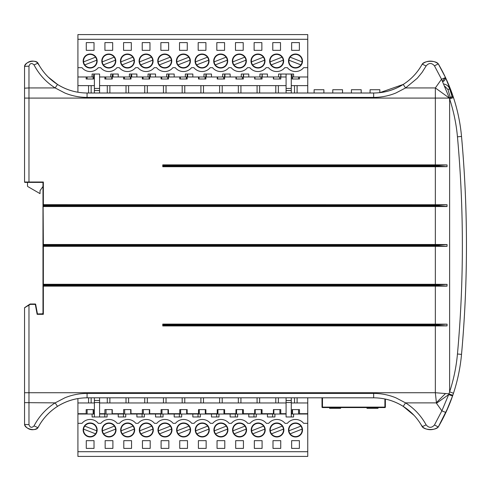 <?xml version="1.0" encoding="UTF-8"?>
<svg xmlns="http://www.w3.org/2000/svg" width="491" height="491" viewBox="0 0 491 491"><rect width="100%" height="100%" fill="white"/><g stroke="black" fill="none" stroke-linecap="round" stroke-linejoin="round"><path stroke-width="0.74" d="M35.045 61.498A8.519 8.519 0 0 1 35.567 61.682L36.346 61.682L36.346 62.038A8.519 8.519 0 0 1 37.181 62.529L39.39 65.69M42.981 244.96L42.981 206.067L42.981 245.653L43.349 244.487L42.981 186.439L40.029 190.68L40.029 193.626L27.864 186.605A0.737 0.737 0 0 1 27.496 185.966L27.496 182.382M24.55 182.014A0.368 0.368 0 0 0 24.918 182.382L42.981 182.382L43.349 182.014L24.55 182.014L24.55 66.395L24.55 98.09L24.55 66.395L24.98 65.499A8.519 8.519 0 0 1 34.947 61.467M26.459 427.274A8.525 8.525 0 0 1 24.98 425.316L24.55 424.42L24.55 392.726L24.55 424.42L24.55 402.638L24.55 424.42L28.975 424.66L28.975 305.187L24.716 307.587A0.368 0.368 0 0 0 24.55 307.894L29.988 304.07L24.716 307.587L30.19 304.377L35.303 304.377L37.144 314.326L43.349 314.326L43.349 286.136L42.981 285.455L43.349 284.289L43.349 246.329L42.981 245.653L43.349 245.592L435.345 245.592L435.345 284.289L43.349 284.289L43.349 285.026L42.981 284.97M61.209 404.228A55.287 55.287 0 0 0 37.973 427.686L37.181 428.287A8.525 8.525 0 0 1 26.483 427.293M42.981 284.866L42.981 245.874L42.981 313.221L43.349 314.326L37.451 313.958L35.665 304.31L30.19 304.009L35.303 304.009A0.368 0.368 0 0 1 35.665 304.31L37.451 313.958L42.668 313.823M42.981 285.627L42.981 313.221L42.238 313.958L42.981 313.221L42.238 313.958L37.451 313.958L37.144 314.326M93.542 76.977L77.916 76.977L77.916 92.234A55.287 55.287 0 0 1 57.508 84.44A55.287 55.287 0 0 0 61.209 86.588M28.975 424.66C30.031 427.679 31.725 428.091 34.045 425.893L37.967 427.692A55.287 55.287 0 0 1 77.916 398.569L77.922 413.692L86.171 413.692L86.171 409.598L93.542 409.598L93.542 413.655L93.91 414.023L92.087 414.023L92.087 416.969L107.087 416.969L107.087 414.023L118.239 414.023L118.239 416.969L125.739 416.969L125.739 414.023L136.885 414.023L136.885 416.969L144.385 416.969L144.385 414.023L155.537 414.023L155.537 416.969L163.037 416.969L163.037 414.023L174.182 414.023L174.182 416.969L181.682 416.969L181.682 414.023L192.834 414.023L192.834 416.969L200.334 416.969L200.334 414.023L211.48 414.023L211.48 416.969L218.98 416.969L218.98 414.023L230.132 414.023L230.132 416.969L237.632 416.969L237.632 414.023L248.777 414.023L248.777 416.969L256.277 416.969L256.277 414.023L267.429 414.023L267.429 416.969L274.929 416.969L274.929 414.023L286.081 414.023L286.081 416.969L293.581 416.969L293.581 414.023L307.747 414.023L307.747 451.714L77.916 451.714L77.916 423.334L82.009 423.334A10.501 10.501 0 0 1 98.298 423.334L100.882 423.334A10.501 10.501 0 0 1 117.165 423.334L119.528 423.334A10.501 10.501 0 0 1 135.817 423.334L138.18 423.334A10.501 10.501 0 0 1 154.462 423.334L156.825 423.334A10.501 10.501 0 0 1 173.114 423.334L175.477 423.334A10.501 10.501 0 0 1 191.76 423.334L194.123 423.334A10.501 10.501 0 0 1 210.412 423.334L212.775 423.334A10.501 10.501 0 0 1 229.064 423.334L231.421 423.334A10.501 10.501 0 0 1 247.71 423.334L250.072 423.334A10.501 10.501 0 0 1 266.361 423.334L268.718 423.334A10.501 10.501 0 0 1 285.007 423.334L287.37 423.334A10.501 10.501 0 0 1 303.659 423.334L307.747 423.334M370.073 93.008L370.073 89.73L379.838 89.73L379.838 92.652L403.215 84.44A55.287 55.287 0 0 1 379.838 92.664M48.364 77.179L57.508 84.44C49.118 79.057 42.607 71.956 37.973 63.13L37.967 63.124C35.733 59.221 24.777 61.835 24.556 66.383L28.975 66.156C30.031 63.136 31.719 62.725 34.045 64.922L37.967 63.124M27.784 305.537L28.355 305.156M461.522 136.418A175.066 175.066 0 0 0 438.285 63.848L438.26 63.805A9.212 9.212 0 0 1 438.285 63.848L445.527 77.59L438.279 63.842C435.756 60.344 424.666 60.51 422.242 64.1L423.058 63.474A12.741 12.741 0 0 1 430.159 61.13M453.481 393.254L452.542 396.028A175.066 175.066 0 0 1 438.285 426.967L437.444 427.575A12.748 12.748 0 0 1 423.058 427.342L421.069 424.678M430.22 61.13A12.741 12.741 0 0 1 434.965 61.97M435.032 61.995A12.741 12.741 0 0 1 437.444 63.241M24.556 424.433C24.777 428.974 35.733 431.595 37.967 427.692C42.607 418.86 49.118 411.759 57.508 406.376C66.561 400.748 76.412 397.888 87.073 397.808L373.651 397.808L373.651 393.401C381.304 393.426 388.712 394.893 395.856 397.802L405.578 402.878L436.149 402.878L445.503 393.53L448.94 393.85L449.621 391.861C453.666 379.537 456.28 366.912 457.459 353.993L461.522 354.392A1207.025 1207.025 0 0 0 461.522 136.424C468.089 209.08 468.089 281.736 461.522 354.392C460.331 367.544 457.655 380.494 453.481 393.242A175.066 175.066 0 0 0 461.522 354.398M457.459 353.993C464.001 281.601 464.001 209.215 457.459 136.823C456.28 123.904 453.666 111.279 449.621 98.955L449.326 98.09L453.187 96.69L453.481 97.574L445.527 77.59L453.095 96.414L449.234 97.813L441.526 79.235L445.527 77.59M385.367 399.06A55.287 55.287 0 0 1 403.215 406.376C411.28 411.538 417.62 418.32 422.235 426.71C424.66 430.306 435.762 430.466 438.279 426.974L434.467 424.973L441.863 410.857L448.682 394.592L452.542 396.028L445.871 412.483L438.285 426.967A175.066 175.066 0 0 0 445.006 414.318A175.066 175.066 0 0 1 438.285 426.967L448.271 407.1M414.017 415.331L403.215 406.376A55.287 55.287 0 0 0 385.656 399.128M445.337 77.615A3.689 3.689 0 0 1 442.667 81.641A3.689 3.689 0 0 0 445.337 77.615A3.689 3.689 0 0 1 442.667 81.641A3.689 3.689 0 0 0 445.337 77.615M42.981 182.382L42.981 205.158M28.975 182.382L28.975 98.09L435.345 98.09L435.345 164.878L162.76 164.878L162.76 166.719L435.345 166.719L435.345 205.422L447.055 204.741L447.025 206.527L43.349 206.527L43.349 205.79L42.981 205.846L43.349 204.679L43.349 182.014M42.674 313.823L42.981 313.221M57.508 406.376L55.145 402.878L24.55 402.638L24.55 307.894M385.656 91.688A55.287 55.287 0 0 0 422.235 64.106C417.62 72.496 411.28 79.278 403.215 84.44C394.169 90.068 384.312 92.928 373.651 93.008L87.073 93.008C76.412 92.928 66.561 90.068 57.508 84.44L55.145 87.938C46.074 82.138 39.041 74.466 34.045 64.922M34.045 425.893C39.041 416.35 46.074 408.678 55.145 402.878L64.867 397.802C72.017 394.893 79.419 393.426 87.073 393.401L87.073 397.808M87.073 93.008L87.073 97.414C79.419 97.39 72.017 95.923 64.867 93.014L55.145 87.938L28.975 87.938L28.975 98.09L24.55 98.09M447.055 284.35L435.345 284.289L435.345 285.026L447.055 284.35L447.025 286.136L43.349 286.136L43.349 285.394L42.981 285.455M447.055 286.075L435.345 285.394L435.345 324.097L162.76 324.097L162.76 325.938L435.345 325.938L435.345 392.726L445.503 393.53M43.349 245.592L43.349 246.329L447.025 246.329L435.345 245.592M447.055 206.465L435.345 205.79L435.345 244.487L43.349 244.487L43.349 245.224L42.981 245.162M447.055 204.741L43.349 204.679L43.349 205.422L42.981 205.361M452.8 395.28L448.94 393.85L448.682 394.592L436.474 403.271L435.345 392.726L24.55 392.726M385.367 91.756A55.287 55.287 0 0 0 403.215 84.44L405.578 87.938L395.856 93.014C388.706 95.923 381.304 97.39 373.651 97.414L373.651 93.008M35.665 304.31A0.368 0.368 0 0 0 35.303 304.009L30.19 304.009L30.19 304.377L29.988 304.07L28.766 304.88M447.055 324.152L435.345 324.097L435.345 324.833L447.055 324.152L447.055 325.883L435.345 325.202L435.345 325.938L447.055 325.883M447.055 244.543L435.345 244.487L435.345 245.224L447.055 244.543L447.055 246.273M447.055 164.939L435.345 164.878L435.345 165.614L447.055 164.939L447.055 166.664L435.345 165.983L435.345 166.719L447.055 166.664M453.481 97.574C457.655 110.322 460.331 123.272 461.522 136.424C468.089 209.08 468.089 281.736 461.522 354.392C460.312 367.649 457.63 380.599 453.481 393.242L449.621 391.861L449.621 98.955L453.481 97.574C457.63 110.217 460.312 123.167 461.522 136.424L457.459 136.823M445.006 76.498A175.066 175.066 0 0 0 438.285 63.848A175.066 175.066 0 0 1 445.006 76.498M373.651 397.808C384.312 397.888 394.169 400.742 403.215 406.376L405.578 402.878C414.3 408.451 421.143 415.767 426.12 424.844L422.242 426.716M436.474 403.271L441.863 410.857L445.871 412.483M434.467 65.843C431.657 62.676 428.87 62.719 426.12 65.972L422.076 72.41L417.252 78.272L405.578 87.938L435.345 87.938L435.345 98.09L449.326 98.09L435.345 87.938L441.526 79.235L434.467 65.843L438.279 63.842M426.12 65.972L422.561 64.278M444.686 86.152L447.915 89.485L450.351 97.439M447.915 89.485L449.664 88.908A184.278 184.278 0 0 1 452.088 96.819A184.278 184.278 0 0 0 449.664 88.908A7.187 7.187 0 0 0 443.76 84.041M96.733 430.81A6.635 6.635 0 0 1 95.549 433.829L83.574 429.122A6.635 6.635 0 0 1 84.759 426.108L96.733 430.81A6.635 6.635 0 0 0 84.759 426.108M83.574 429.122A6.635 6.635 0 0 0 95.549 433.829M93.155 414.023L93.155 409.598M87.116 409.598L87.116 414.023M97.157 429.969A7.003 7.003 0 0 0 86.649 423.905A7.003 7.003 0 0 0 86.649 436.033A7.003 7.003 0 0 0 97.157 429.969M94.02 448.393L94.02 440.654L86.281 440.654L86.281 448.393L94.02 448.393M94.389 416.969L94.389 397.808M99.587 397.808L99.587 416.969M92.087 414.023L77.916 414.023L77.916 423.334M77.916 451.714L77.916 456.409L307.747 456.409L307.747 451.714M243.438 440.654L243.438 448.393L235.698 448.393L235.698 440.654L243.438 440.654M232.562 429.969A7.003 7.003 0 0 1 243.07 423.905A7.003 7.003 0 0 1 243.07 436.033A7.003 7.003 0 0 1 232.562 429.969M206.14 440.654L206.14 448.393L198.401 448.393L198.401 440.654L206.14 440.654M195.265 429.969A7.003 7.003 0 0 1 205.772 423.905A7.003 7.003 0 0 1 205.772 436.033A7.003 7.003 0 0 1 195.265 429.969M168.843 440.654L168.843 448.393L161.103 448.393L161.103 440.654L168.843 440.654M157.967 429.969A7.003 7.003 0 0 1 168.474 423.905A7.003 7.003 0 0 1 168.474 436.033A7.003 7.003 0 0 1 157.967 429.969M131.545 440.654L131.545 448.393L123.8 448.393L123.8 440.654L131.545 440.654M120.669 429.969A7.003 7.003 0 0 1 131.171 423.905A7.003 7.003 0 0 1 131.171 436.033A7.003 7.003 0 0 1 120.669 429.969M150.191 440.654L150.191 448.393L142.451 448.393L142.451 440.654L150.191 440.654M139.321 429.969A7.003 7.003 0 0 1 149.823 423.905A7.003 7.003 0 0 1 149.823 436.033A7.003 7.003 0 0 1 139.321 429.969M112.893 440.654L112.893 448.393L105.154 448.393L105.154 440.654L112.893 440.654M102.024 429.969A7.003 7.003 0 0 1 112.525 423.905A7.003 7.003 0 0 1 112.525 436.033A7.003 7.003 0 0 1 102.024 429.969M187.488 440.654L187.488 448.393L179.749 448.393L179.749 440.654L187.488 440.654M176.619 429.969A7.003 7.003 0 0 1 187.12 423.905A7.003 7.003 0 0 1 187.12 436.033A7.003 7.003 0 0 1 176.619 429.969M224.786 440.654L224.786 448.393L217.047 448.393L217.047 440.654L224.786 440.654M213.916 429.969A7.003 7.003 0 0 1 224.418 423.905A7.003 7.003 0 0 1 224.418 436.033A7.003 7.003 0 0 1 213.916 429.969M299.381 440.654L299.381 448.393L291.642 448.393L291.642 440.654L299.381 440.654M288.512 429.969A7.003 7.003 0 0 1 299.013 423.905A7.003 7.003 0 0 1 299.013 436.033A7.003 7.003 0 0 1 288.512 429.969M262.084 440.654L262.084 448.393L254.344 448.393L254.344 440.654L262.084 440.654M251.214 429.969A7.003 7.003 0 0 1 261.715 423.905A7.003 7.003 0 0 1 261.715 436.033A7.003 7.003 0 0 1 251.214 429.969M280.735 440.654L280.735 448.393L272.996 448.393L272.996 440.654L280.735 440.654M269.86 429.969A7.003 7.003 0 0 1 280.367 423.905A7.003 7.003 0 0 1 280.367 436.033A7.003 7.003 0 0 1 269.86 429.969M99.587 413.692L104.896 413.692L104.528 414.023L99.587 414.023L107.087 414.023M118.239 416.969L118.239 414.023L125.739 414.023M136.885 416.969L136.885 414.023L144.385 414.023M155.537 416.969L155.537 414.023L163.037 414.023M174.182 416.969L174.182 414.023L181.682 414.023M192.834 416.969L192.834 414.023L200.334 414.023M211.48 416.969L211.48 414.023L218.98 414.023M230.132 416.969L230.132 414.023L237.632 414.023M248.777 416.969L248.777 414.023L256.277 414.023M267.429 416.969L267.429 414.023L274.929 414.023M291.273 413.692L292.12 413.692L291.273 414.023L293.581 414.023M235.33 414.023L235.33 416.969M242.603 409.598L242.603 414.023M236.564 414.023L236.564 409.598M232.93 429.969A6.635 6.635 0 0 1 244.96 426.108A6.635 6.635 0 0 1 241.989 436.143A6.635 6.635 0 0 1 232.93 429.969M246.144 429.122L234.17 433.829M232.986 430.81L244.96 426.108M198.033 414.023L198.033 416.969M205.306 409.598L205.306 414.023M199.266 414.023L199.266 409.598M195.633 429.969A6.635 6.635 0 0 1 207.662 426.108A6.635 6.635 0 0 1 204.692 436.143A6.635 6.635 0 0 1 195.633 429.969M208.847 429.122L196.873 433.829M195.688 430.81L207.662 426.108M160.729 414.023L160.729 416.969M168.008 409.598L168.008 414.023M161.969 414.023L161.969 409.598M158.335 429.969A6.635 6.635 0 0 1 170.365 426.108A6.635 6.635 0 0 1 167.394 436.143A6.635 6.635 0 0 1 158.335 429.969M171.549 429.122L159.575 433.829M158.39 430.81L170.365 426.108M123.431 414.023L123.431 416.969M130.71 409.598L130.71 414.023M124.671 414.023L124.671 409.598M121.038 429.969A6.635 6.635 0 0 1 133.067 426.108A6.635 6.635 0 0 1 130.097 436.143A6.635 6.635 0 0 1 121.038 429.969M134.252 429.122L122.277 433.829M121.093 430.81L133.067 426.108M142.083 414.023L142.083 416.969M149.356 409.598L149.356 414.023M143.323 414.023L143.323 409.598M139.69 429.969A6.635 6.635 0 0 1 151.719 426.108A6.635 6.635 0 0 1 148.748 436.143A6.635 6.635 0 0 1 139.69 429.969M152.904 429.122L140.929 433.829M139.739 430.81L151.719 426.108M104.786 414.023L104.786 416.969M112.058 409.598L112.058 414.023M106.025 414.023L106.025 409.598M102.392 429.969A6.635 6.635 0 0 1 114.415 426.108A6.635 6.635 0 0 1 111.451 436.143A6.635 6.635 0 0 1 102.392 429.969M115.606 429.122L103.626 433.829M102.441 430.81L114.415 426.108M179.381 414.023L179.381 416.969M186.654 409.598L186.654 414.023M180.62 414.023L180.62 409.598M176.987 429.969A6.635 6.635 0 0 1 189.017 426.108A6.635 6.635 0 0 1 186.046 436.143A6.635 6.635 0 0 1 176.987 429.969M190.201 429.122L178.227 433.829M177.036 430.81L189.017 426.108M216.678 414.023L216.678 416.969M223.957 409.598L223.957 414.023M217.918 414.023L217.918 409.598M214.285 429.969A6.635 6.635 0 0 1 226.314 426.108A6.635 6.635 0 0 1 223.344 436.143A6.635 6.635 0 0 1 214.285 429.969M227.499 429.122L215.524 433.829M214.34 430.81L226.314 426.108M286.081 414.023L286.081 397.808M291.273 416.969L291.273 397.808M298.553 409.598L298.553 414.023M292.513 414.023L292.513 409.598M288.88 429.969A6.635 6.635 0 0 1 300.909 426.108A6.635 6.635 0 0 1 297.939 436.143A6.635 6.635 0 0 1 288.88 429.969M302.094 429.122L290.12 433.829M288.935 430.81L300.909 426.108M253.976 414.023L253.976 416.969M261.255 409.598L261.255 414.023M255.216 414.023L255.216 409.598M251.582 429.969A6.635 6.635 0 0 1 263.612 426.108A6.635 6.635 0 0 1 260.641 436.143A6.635 6.635 0 0 1 251.582 429.969M264.796 429.122L252.822 433.829M251.638 430.81L263.612 426.108M272.628 414.023L272.628 416.969M279.901 409.598L279.901 414.023M273.861 414.023L273.861 409.598M270.228 429.969A6.635 6.635 0 0 1 282.257 426.108A6.635 6.635 0 0 1 279.287 436.143A6.635 6.635 0 0 1 270.228 429.969M283.442 429.122L271.468 433.829M270.283 430.81L282.257 426.108M385.367 399.079L385.367 407.107A0.466 0.466 0 0 1 384.901 407.573L322.483 407.573L384.901 407.573A0.466 0.466 0 0 0 385.367 407.107L384.901 407.107L384.901 398.98M322.01 407.107L322.01 397.808L322.01 407.107A0.466 0.466 0 0 0 322.483 407.573A0.466 0.466 0 0 1 322.01 407.107L384.901 407.107L384.901 407.573M329.565 407.573L329.565 408.309L340.625 408.309L340.625 407.573M366.973 407.573L366.973 408.309L378.033 408.309L378.033 407.573M307.378 414.023L307.747 413.692L307.747 402.964L291.273 402.964M78.284 414.023L77.922 413.692M104.896 413.692L104.896 409.598L112.267 409.598L112.267 413.692L123.615 413.692L123.615 409.598L130.987 409.598L130.993 413.692L142.341 413.692L142.341 409.598L149.712 409.598L149.712 413.692L161.06 413.692L161.066 409.598L168.438 409.598L168.438 413.692L179.786 413.692L179.786 409.598L187.157 409.598L187.157 413.692L198.505 413.692L198.511 409.598L205.882 409.598L205.882 413.692L217.231 413.692L217.231 409.598L224.602 409.598L224.602 413.692L235.95 413.692L235.956 409.598L243.327 409.598L243.327 413.692L243.696 414.023M243.327 413.692L254.676 413.692L254.676 409.598L262.047 409.598L262.047 413.655L262.415 414.023M262.053 413.692L273.395 413.692L273.401 409.598L280.772 409.598L280.772 413.692L281.14 414.023M292.12 413.692L292.12 409.598L299.492 409.598L299.492 413.655L299.86 414.023M286.081 402.964L99.587 402.964M94.389 402.964L77.916 402.964M307.747 397.808L307.747 402.964M230.132 414.023L235.588 414.023L235.95 413.692M224.602 413.692L224.97 414.023M217.231 413.655L216.862 414.023L217.231 413.692M205.882 413.692L206.251 414.023M211.48 414.023L216.862 414.023M222.208 397.808L222.208 402.964M219.624 402.964L219.624 397.808M235.956 413.655L235.588 414.023M136.885 414.023L141.973 414.023L142.341 413.692M130.993 413.692L131.361 414.023M123.615 413.655L123.247 414.023L123.615 413.692M112.267 413.692L112.635 414.023M118.239 414.023L123.247 414.023M128.593 397.808L128.593 402.964M126.015 402.964L126.015 397.808M142.341 413.655L141.973 414.023M155.537 414.023L160.692 414.023L161.06 413.692M149.712 413.692L150.08 414.023M147.318 397.808L147.318 402.964M144.735 402.964L144.735 397.808M161.066 413.655L160.692 414.023M187.157 413.692L187.525 414.023M192.834 414.023L198.143 414.023M203.483 397.808L203.483 402.964M200.905 402.964L200.905 397.808M174.182 414.023L179.418 414.023L179.786 413.692M168.438 413.692L168.806 414.023M166.038 397.808L166.038 402.964M163.46 402.964L163.46 397.808M179.786 413.655L179.418 414.023M184.763 397.808L184.763 402.964M182.179 402.964L182.179 397.808M93.91 414.023L93.542 413.655L94.389 414.023M85.802 414.023L86.171 413.692M88.57 402.964L88.57 397.808M91.148 397.808L91.148 402.964M104.896 413.655L104.528 414.023M109.874 397.808L109.874 402.964M107.29 402.964L107.29 397.808M248.777 414.023L254.307 414.023L254.676 413.692M240.928 397.808L240.928 402.964M238.35 402.964L238.35 397.808M254.676 413.655L254.307 414.023M267.429 414.023L273.033 414.023L273.395 413.692M259.653 397.808L259.653 402.964M257.075 402.964L257.075 397.808M273.401 413.655L273.033 414.023M278.372 397.808L278.372 402.964M275.795 402.964L275.795 397.808M292.12 413.655L291.752 414.023M297.098 397.808L297.098 402.964M294.52 402.964L294.52 397.808M149.712 74.951L149.712 79.002L142.341 79.002L142.341 76.977M130.987 74.951L130.987 79.002L123.615 79.002L123.615 76.977M112.267 74.951L112.267 79.002L104.896 79.002L104.896 76.977M93.542 74.951L93.542 79.002L86.171 79.002L86.171 76.977M77.916 85.637L94.389 85.637M99.587 85.637L286.081 85.637M291.273 85.637L307.747 85.637L307.747 74.914M299.492 76.977L299.492 79.002L292.12 79.002L292.12 74.951M280.772 74.951L280.772 79.002L273.401 79.002L273.401 76.977M262.047 74.951L262.047 79.002L254.676 79.002L254.676 76.977M243.327 74.951L243.327 79.002L235.956 79.002L235.956 76.977M224.602 74.951L224.602 79.002L217.231 79.002L217.231 76.977M205.882 74.951L205.882 79.002L198.511 79.002L198.511 76.977M187.157 74.951L187.157 79.002L179.786 79.002L179.786 76.977M168.438 74.951L168.438 79.002L161.066 79.002L161.066 76.977M307.747 93.008L307.747 85.637M163.46 93.008L163.46 85.637M166.038 85.637L166.038 93.008M257.075 93.008L257.075 85.637M259.653 85.637L259.653 93.008M238.35 93.008L238.35 85.637M240.928 85.637L240.928 93.008M182.179 93.008L182.179 85.637M184.763 85.637L184.763 93.008M219.624 93.008L219.624 85.637M222.208 85.637L222.208 93.008M200.905 93.008L200.905 85.637M203.483 85.637L203.483 93.008M297.098 85.637L297.098 93.008M294.52 93.008L294.52 85.637M275.795 93.008L275.795 85.637M278.372 85.637L278.372 93.008M144.735 93.008L144.735 85.637M147.318 85.637L147.318 93.008M126.015 93.008L126.015 85.637M128.593 85.637L128.593 93.008M107.29 93.008L107.29 85.637M109.874 85.637L109.874 93.008M88.57 93.008L88.57 85.637M91.148 85.637L91.148 93.008M288.935 60.19A6.635 6.635 0 0 1 290.12 57.171L302.094 61.878A6.635 6.635 0 0 1 300.909 64.892L288.935 60.19A6.635 6.635 0 0 0 300.909 64.892M302.094 61.878A6.635 6.635 0 0 0 290.12 57.171M292.513 76.977L292.513 79.002M298.553 79.002L298.553 76.977M307.747 67.666L303.659 67.666A10.501 10.501 0 0 1 287.37 67.666L284.786 67.666A10.501 10.501 0 0 1 268.497 67.666L266.14 67.666A10.501 10.501 0 0 1 249.851 67.666L247.489 67.666A10.501 10.501 0 0 1 231.2 67.666L228.843 67.666A10.501 10.501 0 0 1 212.554 67.666L210.191 67.666A10.501 10.501 0 0 1 193.902 67.666L191.539 67.666A10.501 10.501 0 0 1 175.256 67.666L172.893 67.666A10.501 10.501 0 0 1 156.604 67.666L154.242 67.666A10.501 10.501 0 0 1 137.959 67.666L135.596 67.666A10.501 10.501 0 0 1 119.307 67.666L116.944 67.666A10.501 10.501 0 0 1 100.661 67.666L98.298 67.666A10.501 10.501 0 0 1 82.009 67.666L77.916 67.666L77.916 39.286L307.747 39.286L307.747 76.977L293.581 76.977L293.581 74.031L278.575 74.031L278.575 76.977L267.429 76.977L267.429 74.031L259.929 74.031L259.929 76.977L248.777 76.977L248.777 74.031L241.277 74.031L241.277 76.977L230.132 76.977L230.132 74.031L222.632 74.031L222.632 76.977L211.48 76.977L211.48 74.031L203.98 74.031L203.98 76.977L192.834 76.977L192.834 74.031L185.334 74.031L185.334 76.977L174.182 76.977L174.182 74.031L166.682 74.031L166.682 76.977L155.537 76.977L155.537 74.031L148.036 74.031L148.036 76.977L136.885 76.977L136.885 74.031L129.385 74.031L129.385 76.977L118.239 76.977L118.239 74.031L110.739 74.031L110.739 76.977L99.587 76.977L99.587 74.031L92.087 74.031L92.087 76.977M288.512 61.031A7.003 7.003 0 0 0 299.013 67.095A7.003 7.003 0 0 0 299.013 54.967A7.003 7.003 0 0 0 288.512 61.031M291.642 42.607L291.642 50.346L299.381 50.346L299.381 42.607L291.642 42.607M291.273 74.031L291.273 93.008M286.081 93.008L286.081 74.031M292.12 76.977L293.581 76.977M77.916 76.977L77.916 67.666M307.747 39.286L307.747 34.591L77.916 34.591L77.916 39.286M142.23 50.346L142.23 42.607L149.97 42.607L149.97 50.346L142.23 50.346M153.1 61.031A7.003 7.003 0 0 1 142.599 67.095A7.003 7.003 0 0 1 142.599 54.967A7.003 7.003 0 0 1 153.1 61.031M179.528 50.346L179.528 42.607L187.267 42.607L187.267 50.346L179.528 50.346M190.404 61.031A7.003 7.003 0 0 1 179.896 67.095A7.003 7.003 0 0 1 179.896 54.967A7.003 7.003 0 0 1 190.404 61.031M216.826 50.346L216.826 42.607L224.565 42.607L224.565 50.346L216.826 50.346M227.701 61.031A7.003 7.003 0 0 1 217.194 67.095A7.003 7.003 0 0 1 217.194 54.967A7.003 7.003 0 0 1 227.701 61.031M254.123 50.346L254.123 42.607L261.863 42.607L261.863 50.346L254.123 50.346M264.999 61.031A7.003 7.003 0 0 1 254.491 67.095A7.003 7.003 0 0 1 254.491 54.967A7.003 7.003 0 0 1 264.999 61.031M235.477 50.346L235.477 42.607L243.217 42.607L243.217 50.346L235.477 50.346M246.347 61.031A7.003 7.003 0 0 1 235.846 67.095A7.003 7.003 0 0 1 235.846 54.967A7.003 7.003 0 0 1 246.347 61.031M272.775 50.346L272.775 42.607L280.514 42.607L280.514 50.346L272.775 50.346M283.645 61.031A7.003 7.003 0 0 1 273.143 67.095A7.003 7.003 0 0 1 273.143 54.967A7.003 7.003 0 0 1 283.645 61.031M198.18 50.346L198.18 42.607L205.919 42.607L205.919 50.346L198.18 50.346M209.049 61.031A7.003 7.003 0 0 1 198.548 67.095A7.003 7.003 0 0 1 198.548 54.967A7.003 7.003 0 0 1 209.049 61.031M160.882 50.346L160.882 42.607L168.622 42.607L168.622 50.346L160.882 50.346M171.752 61.031A7.003 7.003 0 0 1 161.251 67.095A7.003 7.003 0 0 1 161.251 54.967A7.003 7.003 0 0 1 171.752 61.031M86.281 50.346L86.281 42.607L94.02 42.607L94.02 50.346L86.281 50.346M97.157 61.031A7.003 7.003 0 0 1 86.649 67.095A7.003 7.003 0 0 1 86.649 54.967A7.003 7.003 0 0 1 97.157 61.031M123.579 50.346L123.579 42.607L131.318 42.607L131.318 50.346L123.579 50.346M134.454 61.031A7.003 7.003 0 0 1 123.947 67.095A7.003 7.003 0 0 1 123.947 54.967A7.003 7.003 0 0 1 134.454 61.031M104.933 50.346L104.933 42.607L112.672 42.607L112.672 50.346L104.933 50.346M115.802 61.031A7.003 7.003 0 0 1 105.301 67.095A7.003 7.003 0 0 1 105.301 54.967A7.003 7.003 0 0 1 115.802 61.031M286.081 76.977L280.883 76.977L280.883 74.031M280.772 76.977L278.575 76.977M267.429 74.031L267.429 76.977L262.231 76.977L262.231 74.031M262.047 76.977L259.929 76.977M248.777 74.031L248.777 76.977L243.585 76.977L243.585 74.031M243.327 76.977L241.277 76.977M230.132 74.031L230.132 76.977L224.933 76.977L224.933 74.031M224.602 76.977L222.632 76.977M211.48 74.031L211.48 76.977L206.288 76.977L206.288 74.031M205.882 76.977L203.98 76.977M192.834 74.031L192.834 76.977L187.636 76.977L187.636 74.031M187.157 76.977L185.334 76.977M174.182 74.031L174.182 76.977L168.99 76.977L168.99 74.031M168.438 76.977L166.682 76.977M155.537 74.031L155.537 76.977L150.338 76.977L150.338 74.031M149.712 76.977L148.036 76.977M136.885 74.031L136.885 76.977L131.692 76.977L131.692 74.031M130.987 76.977L129.385 76.977M118.239 74.031L118.239 76.977L113.04 76.977L113.04 74.031M112.267 76.977L110.739 76.977M143.065 79.002L143.065 76.977M149.098 76.977L149.098 79.002M152.732 61.031A6.635 6.635 0 0 1 140.708 64.892A6.635 6.635 0 0 1 143.673 54.857A6.635 6.635 0 0 1 152.732 61.031M139.518 61.878L151.498 57.171M152.683 60.19L140.708 64.892M180.363 79.002L180.363 76.977M186.396 76.977L186.396 79.002M190.029 61.031A6.635 6.635 0 0 1 178.006 64.892A6.635 6.635 0 0 1 180.97 54.857A6.635 6.635 0 0 1 190.029 61.031M176.815 61.878L188.796 57.171M189.98 60.19L178.006 64.892M217.66 79.002L217.66 76.977M223.7 76.977L223.7 79.002M227.333 61.031A6.635 6.635 0 0 1 215.304 64.892A6.635 6.635 0 0 1 218.274 54.857A6.635 6.635 0 0 1 227.333 61.031M214.113 61.878L226.093 57.171M227.278 60.19L215.304 64.892M254.958 79.002L254.958 76.977M260.997 76.977L260.997 79.002M264.631 61.031A6.635 6.635 0 0 1 252.601 64.892A6.635 6.635 0 0 1 255.572 54.857A6.635 6.635 0 0 1 264.631 61.031M251.417 61.878L263.391 57.171M264.575 60.19L252.601 64.892M236.306 79.002L236.306 76.977M242.345 76.977L242.345 79.002M245.979 61.031A6.635 6.635 0 0 1 233.949 64.892A6.635 6.635 0 0 1 236.92 54.857A6.635 6.635 0 0 1 245.979 61.031M232.765 61.878L244.739 57.171M245.923 60.19L233.949 64.892M273.604 79.002L273.604 76.977M279.643 76.977L279.643 79.002M283.276 61.031A6.635 6.635 0 0 1 271.247 64.892A6.635 6.635 0 0 1 274.217 54.857A6.635 6.635 0 0 1 283.276 61.031M270.062 61.878L282.037 57.171M283.221 60.19L271.247 64.892M199.008 79.002L199.008 76.977M205.048 76.977L205.048 79.002M208.681 61.031A6.635 6.635 0 0 1 196.652 64.892A6.635 6.635 0 0 1 199.622 54.857A6.635 6.635 0 0 1 208.681 61.031M195.467 61.878L207.441 57.171M208.626 60.19L196.652 64.892M161.711 79.002L161.711 76.977M167.75 76.977L167.75 79.002M171.384 61.031A6.635 6.635 0 0 1 159.354 64.892A6.635 6.635 0 0 1 162.325 54.857A6.635 6.635 0 0 1 171.384 61.031M158.17 61.878L170.144 57.171M171.328 60.19L159.354 64.892M99.587 76.977L99.587 93.008M94.389 74.031L94.389 93.008M87.116 79.002L87.116 76.977M93.155 76.977L93.155 79.002M96.788 61.031A6.635 6.635 0 0 1 84.759 64.892A6.635 6.635 0 0 1 87.729 54.857A6.635 6.635 0 0 1 96.788 61.031M83.574 61.878L95.549 57.171M96.733 60.19L84.759 64.892M124.413 79.002L124.413 76.977M130.453 76.977L130.453 79.002M134.086 61.031A6.635 6.635 0 0 1 122.056 64.892A6.635 6.635 0 0 1 125.027 54.857A6.635 6.635 0 0 1 134.086 61.031M120.872 61.878L132.846 57.171M134.031 60.19L122.056 64.892M105.768 79.002L105.768 76.977M111.801 76.977L111.801 79.002M115.434 61.031A6.635 6.635 0 0 1 103.405 64.892A6.635 6.635 0 0 1 106.375 54.857A6.635 6.635 0 0 1 115.434 61.031M102.22 61.878L114.194 57.171M115.385 60.19L103.405 64.892M361.192 93.008L361.192 89.73L351.421 89.73L351.421 93.008M342.54 93.008L342.54 89.73L332.775 89.73L332.775 93.008M323.894 93.008L323.894 89.73L314.123 89.73L314.123 93.008M24.918 66.395L24.55 66.395M444.981 77.731L442.508 81.303L444.981 77.731M87.073 97.414L373.651 97.414M373.651 393.401L87.073 393.401M24.55 88.177L28.975 87.938L28.975 66.156M162.76 325.202L435.345 325.202M435.345 324.833L162.76 324.833M43.349 285.394L435.345 285.394M435.345 285.026L43.349 285.026M435.345 245.224L43.349 245.224M43.349 205.79L435.345 205.79M435.345 205.422L43.349 205.422M162.76 165.983L435.345 165.983M435.345 165.614L162.76 165.614M426.12 424.844C428.876 428.097 431.657 428.14 434.467 424.973M99.587 400.466L94.389 400.466M94.389 402.552L99.587 402.552M286.081 400.466L291.273 400.466M291.273 402.552L286.081 402.552M322.483 397.808L322.483 407.573M280.772 413.692L286.081 413.692M299.498 413.692L307.747 413.692M93.548 413.692L94.389 413.692M286.081 90.534L291.273 90.534M291.273 88.448L286.081 88.448M99.587 90.534L94.389 90.534M94.389 88.448L99.587 88.448M452.542 396.028L448.903 405.591M453.481 393.242L453.15 394.255"/></g></svg>

